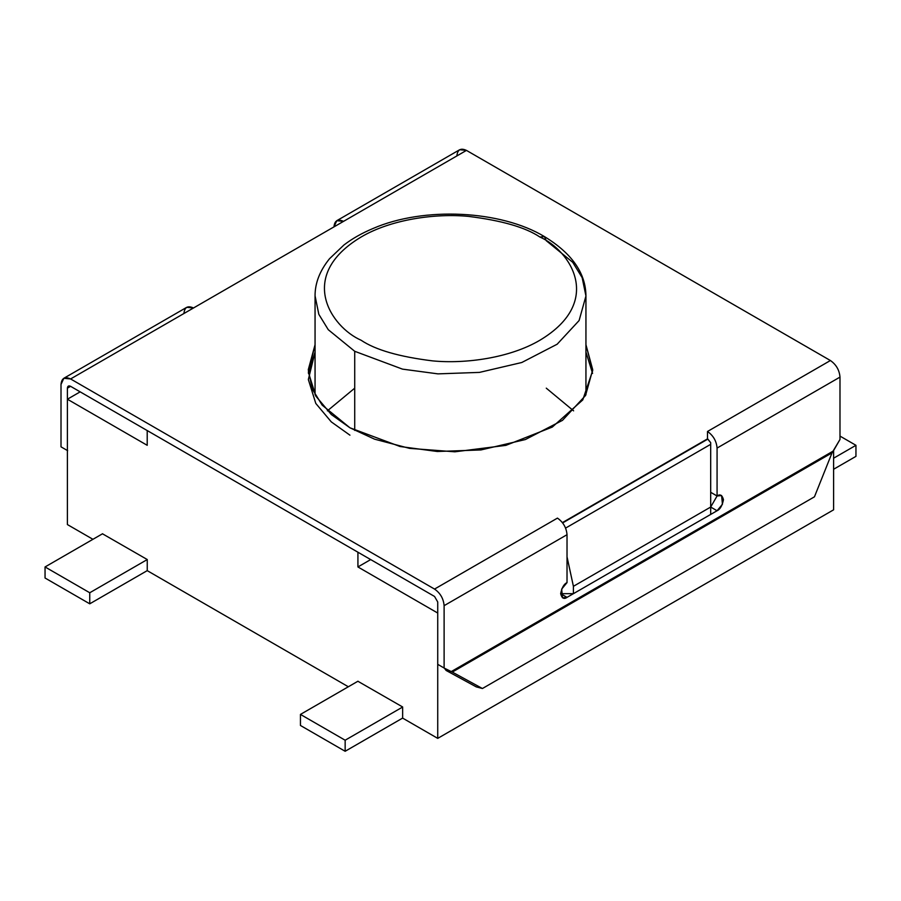 <?xml version="1.0" encoding="UTF-8"?>
<svg xmlns="http://www.w3.org/2000/svg" width="901" height="901" viewBox="0 0 901 901"><rect width="100%" height="100%" fill="white"/><g stroke="black" fill="none" stroke-linecap="round" stroke-linejoin="round"><path stroke-width="1.35" d="M710.686 507.049L710.686 444.328L565.614 528.087L710.686 444.328L710.686 442.65L707.871 439.069L562.663 522.907L707.499 438.855L710.686 442.65L710.686 507.049L573.408 586.314L710.686 507.049L710.686 514.426L710.686 507.049L717.072 510.743L710.686 507.049L717.072 495.989L717.072 448.067C716.464 441.051 713.277 435.521 707.499 431.478L830.407 360.524C836.184 364.556 839.383 370.086 839.991 377.102L839.991 439.463L832.04 452.843L814.448 496.823L482.429 688.51L476.269 686.889L482.429 688.51L452.291 672.078L482.429 688.51L814.448 496.823L832.04 452.843L452.291 672.078L444.384 668.182L446.13 670.468L476.269 686.889L446.13 670.468L450.196 671.538L446.13 670.468L444.384 668.182L452.291 672.078L832.04 452.843L833.335 450.996L450.77 671.864L444.114 668.024L444.114 605.663C443.506 598.636 440.319 593.106 434.541 589.074L70.593 378.949C64.816 376.314 61.617 378.161 61.009 384.479L61.009 446.84L67.395 450.523L67.395 388.162C67.598 386.056 68.667 385.448 70.593 386.326L434.541 596.451L437.728 601.981L437.728 664.33L444.384 668.182L437.728 664.33L437.728 601.981L434.541 596.451L70.593 386.326L67.395 388.162L67.395 450.523L61.009 446.84L67.665 450.68L61.009 446.84L61.009 384.479L63.813 378.285L70.593 378.949L434.541 589.074L557.449 518.109C563.226 522.152 566.414 527.682 567.022 534.698L444.114 605.663L444.114 668.024L450.77 671.864L833.335 450.996L839.991 439.463L839.991 377.102C839.383 370.086 836.184 364.556 830.407 360.524L466.459 150.399L830.407 360.524L707.499 431.478L707.499 438.855L707.499 431.478C713.277 435.521 716.464 441.051 717.072 448.067L839.991 377.102L717.072 448.067L717.072 495.989L710.686 507.049M567.022 556.818L573.408 586.314L573.408 593.68L710.686 514.426L573.408 593.68L560.647 593.68L573.408 593.68L573.408 586.314L567.022 556.818M327.39 410.845L354.724 388.162M546.276 388.162L573.61 410.845M437.728 613.04L437.728 738.37L833.605 509.82L833.605 450.523L833.605 509.82L437.728 738.37L437.728 613.04L357.922 566.954L370.683 559.577L357.922 566.954L437.728 613.04M147.212 430.554L357.922 552.212L357.922 566.954L357.922 552.212L147.212 430.554L147.212 445.308L147.212 430.554M80.166 391.856L67.395 399.222L147.212 445.308L67.395 399.222L67.395 524.562L92.938 539.305L67.395 524.562L67.395 399.222L80.166 391.856M102.489 533.797L147.246 559.532L147.246 570.66L348.338 686.765L147.246 570.66L147.246 559.532L102.489 533.797M357.888 681.257L402.646 706.981L402.646 718.12L437.728 738.37L402.646 718.12L402.646 706.981L357.888 681.257M833.605 469.263L855.95 456.368L855.95 445.308L833.605 458.204L855.95 445.308L855.95 456.368L833.605 469.263M839.991 436.095L855.95 445.308L839.991 436.095M300.45 725.474L345.151 751.276L345.151 740.217L300.45 714.414L300.45 725.474L300.45 714.414L357.979 681.201L300.45 714.414L345.151 740.217L402.646 707.026L345.151 740.217L345.151 751.276L402.646 718.074L345.151 751.276L300.45 725.474M147.246 559.566L89.751 592.757L89.751 603.816L147.246 570.626L89.751 603.816L89.751 592.757L45.05 566.954L102.579 533.741L45.05 566.954L45.05 578.014L45.05 566.954L89.751 592.757L147.246 559.566M45.05 578.014L89.751 603.816L45.05 578.014M546.276 240.713L544.407 236.58L539.89 237.019C569.635 250.05 604.83 301.339 539.89 340.24C509.898 357.967 465.535 364.049 432.626 360.884C399.289 356.785 375.458 349.903 361.11 340.24C331.365 327.221 296.17 275.931 361.11 237.019C391.102 219.303 435.465 213.222 468.374 216.375C501.711 220.486 525.542 227.367 539.89 237.019C525.542 227.367 501.711 220.486 468.374 216.375C435.465 213.222 391.102 219.303 361.11 237.019C296.17 275.931 331.365 327.221 361.11 340.24C375.458 349.903 399.289 356.785 432.626 360.884C465.535 364.049 509.898 357.967 539.89 340.24C604.83 301.339 569.635 250.05 539.89 237.019L544.407 236.58L546.276 240.713L572.721 262.304L582.17 277.677L585.943 296.001L579.106 320.542L557.156 344.216L521.78 362.506L479.467 372.395L437.954 373.87L402.488 369.128L354.724 351.3L354.724 430.43L354.724 351.3L328.279 329.71L318.83 314.336L315.057 295.81M315.057 296.001L318.83 314.336L328.279 329.71L354.724 351.3L402.488 369.128L437.954 373.87L479.467 372.395L521.78 362.506L557.156 344.216L579.106 320.542L585.943 296.001C585.785 273.183 571.944 253.372 544.407 236.58C500.765 210.248 423.842 206.374 373.003 228.505C361.887 233.156 352.19 238.664 343.9 245.027L329.473 258.778C319.787 270.796 314.978 283.196 315.057 296.001L315.057 394.773M562.438 522.603L707.499 438.855L562.438 522.603M183.928 313.514C184.536 307.196 187.723 305.36 193.501 307.984L343.551 221.353L70.593 378.949L193.501 307.984L186.732 307.32L63.813 378.285M456.886 155.929C457.494 149.611 460.681 147.764 466.459 150.399L343.551 221.353C337.774 218.729 334.586 220.565 333.978 226.883L336.783 220.689L343.551 221.353L466.459 150.399L459.69 149.724L336.783 220.689M308.424 373.419L315.057 352.066L308.345 379.558L315.789 403.423L331.298 421.893L349.937 435.172M592.576 373.419L585.943 352.066L592.576 373.419M585.943 344.7L592.712 370.525L582.767 399.92L552.29 427.074L505.889 445.364L454.87 451.806L409.583 448.371L374.647 439.192L349.937 427.795L331.298 414.516L315.789 396.057L308.345 372.181L315.057 344.7L308.277 369.737L312.242 388.984L322.164 405.123L349.937 427.795L400.089 446.513L437.323 451.491L480.92 449.948L525.351 439.553L562.483 420.35L585.537 395.494L592.723 369.737L585.943 344.7M67.395 388.162L70.593 386.326L68.33 386.101L67.395 388.162M710.686 492.306L717.072 495.989L710.686 492.306M567.022 582.62L561.65 589.119L562.517 597.813L567.022 597.363L560.647 593.68L567.022 597.363L717.072 510.743L722.456 504.245L721.588 495.55L717.072 495.989C720.09 493.827 722.219 495.066 723.458 499.683C722.219 505.731 720.09 509.414 717.072 510.743L567.022 597.363C564.003 599.525 561.875 598.298 560.647 593.68C561.875 587.632 564.003 583.949 567.022 582.62L567.022 534.698L567.022 582.62M557.449 518.109L434.541 589.074C440.319 593.106 443.506 598.636 444.114 605.663L567.022 534.698C566.414 527.682 563.226 522.152 557.449 518.109M585.943 394.773L585.943 296.001"/></g></svg>
